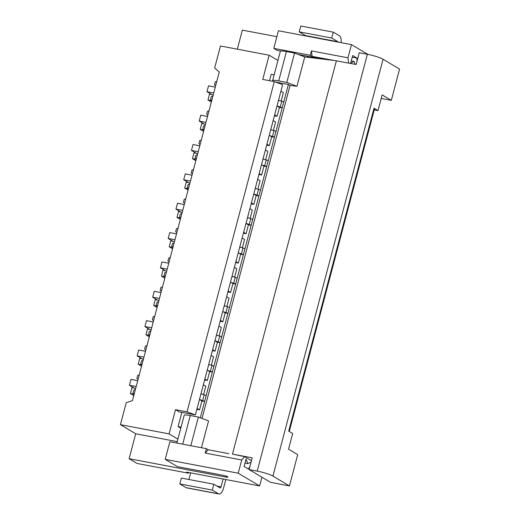<?xml version="1.0" encoding="UTF-8"?>
<svg xmlns="http://www.w3.org/2000/svg" width="520" height="520" viewBox="0 0 520 520"><rect width="100%" height="100%" fill="white"/><g stroke="black" fill="none" stroke-linecap="round" stroke-linejoin="round"><path stroke-width="0.78" d="M348.608 63.063L347.965 57.818L311.461 50.902L312.13 56.394L356.135 64.486L359.242 52.748L367.354 54.282A12.272 1.748 14.8 0 1 383.065 59.248L272.928 476.093A12.272 1.748 14.8 0 0 257.218 471.126L249.106 469.586L270.517 482.332L289.445 485.921L272.928 476.093M347.965 57.818L351.455 44.609L278.447 30.771L273.793 48.386L310.297 55.302L311.461 50.902M219.011 494L186.563 487.851A7.67 3.387 -79.3 0 1 186.056 487.656L179.816 483.938L212.264 490.087L218.504 493.805A7.67 3.387 -79.3 0 0 219.011 494A7.67 3.387 -79.3 0 0 223.503 488.287L225.817 479.531M177.222 441.636L135.714 433.771L129.123 458.718L225.791 477.041L226.044 476.099M273.403 130.39L275.606 122.031L273.163 120.575L274.677 114.849L277.121 116.305L274.423 115.798M289.445 485.921L297.7 454.656L288.529 449.196L292.675 433.491L288.697 431.125L374.017 108.219A6.136 0.878 14.8 0 1 374.537 108.758L289.276 431.464M374.244 109.876L377.995 110.585L382.142 94.88L391.32 100.341L381.206 98.423M391.32 100.341L399.575 69.076L383.065 59.248M377.995 110.585L374.017 108.219M305.74 35.945A1.534 0.676 100.7 0 0 305.494 35.587L299.26 31.87L300.807 26L333.255 32.149L339.495 35.867A7.67 3.387 100.7 0 1 341.068 42.64M275.243 81.965L288.379 84.455L283.725 102.07A6.136 0.878 14.8 0 0 281.775 101.205L280.221 107.075L277.043 105.898L278.551 100.172L279.26 100.594L278.499 100.386M211.354 101.992A3.068 0.436 14.8 0 1 211.289 101.953L207.987 99.983L209.534 94.114L211.718 94.523M211.698 100.685L207.987 99.983M215.286 87.113L208.526 85.833L206.973 91.702L213.109 95.355M213.739 92.983L206.973 91.702M216.788 81.425L215.228 81.926L214.448 84.864L215.612 85.878M212.914 96.103L211.347 96.603L210.574 99.541L211.738 100.555M273.13 81.393A10.738 1.534 14.8 0 1 272.591 80.691A10.738 1.534 14.8 0 1 278.688 80.88L286.442 51.526A10.738 1.534 14.8 0 0 280.586 51.109L277.342 50.498L273.793 48.386M333.255 32.149L331.708 38.019L337.948 41.736L305.494 35.587M338.195 42.094A1.534 0.676 100.7 0 0 337.948 41.736M331.708 38.019L299.26 31.87M351.254 60.925L354.081 61.458L355.166 64.305M269.49 80.704L271.173 74.334L274.118 74.893M281.158 101.036L283.368 92.677L280.917 91.221L282.646 84.689L274.293 81.614L262.75 79.43L269.146 55.211L220.474 45.988L214.656 68.003L219.271 72.033L132.444 400.666L126.243 402.649L120.426 424.665L135.714 433.771M223.119 479.018L221.052 486.831A1.534 0.676 -79.3 0 1 220.155 487.975A1.534 0.676 -79.3 0 1 220.058 487.935L213.817 484.218L181.369 478.069L179.816 483.938M188.916 479.499L190.671 472.869M356.993 61.243L356.96 58.078L352.677 55.53L350.701 63.011L354.081 61.458M322.719 59.098L298.207 54.45L304.733 56.927L332.8 60.314M269.146 55.211L277.94 60.444M237.328 49.179L242.359 30.134L276.887 36.68M351.455 44.609L367.881 54.386M277.726 106.392L279.468 107.426L282.172 107.939L275.971 131.423A6.136 0.878 14.8 0 0 274.021 130.559L270.738 129.74M279.468 107.426L277.121 116.305M278.688 80.88L286.8 82.42L294.554 53.066L298.207 54.45M286.442 51.526L294.554 53.066M286.8 82.42L296.978 86.281L304.733 56.927M288.379 84.455L290.043 85.449L296.978 86.281M280.221 107.075A6.136 0.878 14.8 0 1 282.172 107.939L283.725 102.07M281.775 101.205L279.26 100.594M274.677 114.849L277.043 105.898M278.551 100.172L280.917 91.221M207.857 115.239L206.694 114.218L207.467 111.28L209.034 110.786M356.96 58.078L352.241 57.181M308.639 56.427L306.93 57.194M212.264 490.087L213.817 484.218M188.636 472.485L188.455 473.194L186.615 472.101L259.63 485.94L238.219 473.194L165.21 459.355L177.444 466.635L222.736 475.222A3.835 0.546 14.8 0 1 227.975 477.113A3.835 0.546 14.8 0 1 225.791 477.041M129.123 458.718L137.072 463.457L188.455 473.194M310.297 55.302L312.13 56.394M181.044 427.154L178.1 426.595L181.864 412.366M180.772 428.188L178.1 426.595M219.108 335.875L221.319 327.516L218.868 326.06L239.772 246.948L242.996 247.982A6.136 0.878 14.8 0 1 244.946 248.846L275.971 131.423M265.642 159.744L267.852 151.385L265.408 149.929L273.163 120.575M238.264 252.675L240.689 254.202L243.393 254.716L237.185 278.2A6.136 0.878 14.8 0 0 235.242 277.336L232.018 276.302M230.503 282.029L232.934 283.556L235.638 284.07L229.431 307.554A6.136 0.878 14.8 0 0 227.481 306.69L224.263 305.656M222.749 311.382L225.18 312.91L227.883 313.423L221.676 336.908A6.136 0.878 14.8 0 0 219.726 336.043L216.45 335.225M204.62 379.99L207.317 380.504L209.664 371.625L207.239 370.091L214.994 340.737L218.179 341.913A6.136 0.878 14.8 0 1 220.123 342.778L213.922 366.262A6.136 0.878 14.8 0 0 211.972 365.397L208.696 364.579M209.664 371.625L212.368 372.138L206.161 395.623A6.136 0.878 14.8 0 0 204.217 394.751L200.993 393.725L195.39 414.934L179.166 411.86L175.494 409.675L169.097 433.894L177.886 439.121M196.865 409.344L199.563 409.857L201.91 400.978L204.614 401.492L200.304 417.8M202.059 418.464L290.043 85.449M336.401 60.749L232.466 454.103L252.207 457.847L249.106 469.586M232.466 454.103L244.706 456.671L251.459 460.694M176.846 443.066L184.171 415.337A10.738 1.534 14.8 0 1 190.268 415.532L198.38 417.066L190.814 445.712M198.38 417.066L208.559 420.934L201.481 447.733M269.282 135.252L271.713 136.78L274.417 137.293A6.136 0.878 14.8 0 0 272.467 136.428L274.021 130.559M261.528 164.606L263.959 166.14L261.612 175.019L259.161 173.563L265.408 149.929M262.983 159.094L266.266 159.913L264.713 165.782L262.217 165.1M254.462 194.454L256.197 195.494L258.901 196.008A6.136 0.878 14.8 0 0 256.958 195.136L253.773 193.96L259.161 173.563M258.914 174.506L261.612 175.019M257.654 179.283L260.097 180.739L257.887 189.098M263.959 166.14L266.663 166.647A6.136 0.878 14.8 0 0 264.713 165.782M256.958 195.136L258.505 189.267L255.229 188.448M258.505 189.267A6.136 0.878 14.8 0 1 260.455 190.131M256.197 195.494L253.851 204.373L251.407 202.917L253.773 193.96M246.701 223.815L248.443 224.848L251.147 225.362A6.136 0.878 14.8 0 0 249.203 224.497L246.019 223.321L249.893 208.637L252.343 210.1L250.133 218.452M251.16 203.859L253.851 204.373M249.893 208.637L251.407 202.917M243.399 233.214L246.097 233.727L243.653 232.271L246.019 223.321M248.443 224.848L246.097 233.727M242.379 247.812L244.589 239.453L242.138 237.998L243.653 232.271M240.689 254.202L238.342 263.081L235.898 261.625M238.947 253.169L241.442 253.851A6.136 0.878 14.8 0 1 243.393 254.716L244.946 248.846M241.442 253.851L242.996 247.982M239.72 247.162L240.481 247.37M234.383 267.351L236.828 268.808L234.624 277.167M235.644 262.574L238.342 263.081M235.242 277.336L233.688 283.205L231.192 282.522M231.959 276.517L232.726 276.725M232.934 283.556L230.588 292.435L228.137 290.979M226.629 296.706L229.073 298.161L226.863 306.521M227.89 291.928L230.588 292.435M224.205 305.87L224.965 306.079M227.481 306.69L225.933 312.559L223.438 311.877M225.18 312.91L222.833 321.796L220.383 320.339M212.375 350.636L215.072 351.15L212.628 349.694M215.683 341.231L217.419 342.271L215.072 351.15M217.419 342.271L220.123 342.778L221.676 336.908M218.179 341.913L219.726 336.043M214.994 340.737L216.508 335.017L217.211 335.433M220.136 321.282L222.833 321.796M216.508 335.017L218.868 326.06M203.6 394.582L205.803 386.23L203.359 384.774L200.993 393.725M207.239 370.091L203.359 384.774M204.874 379.048L207.317 380.504M207.922 370.584L210.418 371.267A6.136 0.878 14.8 0 1 212.368 372.138L213.922 366.262M210.418 371.267L211.972 365.397M169.097 433.894L120.426 424.665M175.494 409.675L187.037 411.86L274.293 81.614M272.467 136.428L269.971 135.746M271.713 136.78L269.367 145.665L266.916 144.203M263.042 158.886L263.75 159.302M266.669 145.151L269.367 145.665M266.266 159.913A6.136 0.878 14.8 0 1 268.209 160.778M187.037 411.86L195.39 414.934M239.772 246.948L242.138 237.998M203.6 131.345A3.068 0.436 14.8 0 1 203.528 131.306L200.226 129.337L201.78 123.468L203.964 123.884M203.944 130.046L200.226 129.337M205.978 122.337L199.219 121.056L200.766 115.187L207.532 116.467M199.219 121.056L205.355 124.709M192.348 173.947L191.185 172.926L191.958 169.994L193.525 169.494M190.469 181.051L183.703 179.764L189.839 183.417M188.435 188.754L184.717 188.052L188.019 190.014A3.068 0.436 14.8 0 0 188.091 190.053M184.717 188.052L186.264 182.175L188.448 182.592M192.017 175.175L185.256 173.894L183.703 179.764M188.468 188.624L187.304 187.609L188.078 184.672L189.644 184.171M161.323 291.369L160.16 290.349L160.934 287.411L162.5 286.917M159.445 298.467L152.678 297.187L158.821 300.839M157.41 306.176L153.692 305.468L156.995 307.437A3.068 0.436 14.8 0 0 157.066 307.476M153.692 305.468L155.246 299.598L157.423 300.014M160.999 292.597L154.232 291.317L152.678 297.187M157.443 306.046L156.28 305.026L157.053 302.094L158.62 301.594M145.808 350.077L144.644 349.057L145.424 346.125L146.984 345.625M143.936 357.182L137.169 355.894L143.305 359.548M141.895 364.884L138.184 364.182L141.486 366.145A3.068 0.436 14.8 0 0 141.55 366.184M138.184 364.182L139.731 358.306L141.915 358.722M145.483 351.306L138.723 350.025L137.169 355.894M141.934 364.754L140.77 363.74L141.544 360.802L143.111 360.301M180.713 217.978L179.55 216.964L180.323 214.025L181.889 213.525M182.715 210.405L175.948 209.125L182.084 212.778M180.674 218.108L176.963 217.406L180.264 219.369A3.068 0.436 14.8 0 0 180.336 219.408M176.963 217.406L178.51 211.53L180.694 211.946M175.948 209.125L177.502 203.249L184.262 204.536M185.764 198.848L184.203 199.349L183.424 202.286L184.587 203.3M154.739 316.271L153.179 316.771L152.399 319.703L153.562 320.723M149.669 329.368L147.485 328.952L145.938 334.822L149.24 336.791A3.068 0.436 14.8 0 0 149.312 336.83M153.238 321.952L146.477 320.671L144.924 326.541L151.06 330.194M151.691 327.821L144.924 326.541M149.656 335.53L145.938 334.822M149.689 335.4L148.525 334.38L149.298 331.448L150.865 330.947M170.255 257.556L168.688 258.057L167.915 260.995L169.078 262.008M167.2 269.113L160.44 267.833L166.576 271.486M165.165 276.815L161.447 276.114L164.749 278.083A3.068 0.436 14.8 0 0 164.821 278.122M161.447 276.114L163.001 270.244L165.185 270.654M168.753 263.244L161.987 261.963L160.44 267.833M165.198 276.686L164.034 275.672L164.814 272.733L166.374 272.233M178.009 228.202L176.442 228.703L175.669 231.641L176.833 232.655M174.954 239.759L168.194 238.478L174.33 242.131M172.919 247.462L169.202 246.76L172.51 248.722A3.068 0.436 14.8 0 0 172.575 248.768M169.202 246.76L170.755 240.89L172.939 241.3M176.508 233.889L169.741 232.603L168.194 238.478M172.952 247.332L171.795 246.317L172.569 243.38L174.129 242.879M195.845 160.7A3.068 0.436 14.8 0 1 195.774 160.66L192.472 158.691L194.025 152.822L196.209 153.238M196.19 159.399L192.472 158.691M199.778 145.821L193.011 144.541L191.458 150.41L197.6 154.063M198.224 151.691L191.458 150.41M201.279 140.14L199.713 140.641L198.939 143.572L200.103 144.593M197.399 154.817L195.839 155.317L195.058 158.249L196.222 159.269M138.053 379.431L136.89 378.417L137.663 375.479L139.23 374.978M136.175 386.536L129.415 385.255L135.551 388.908M134.141 394.238L130.423 393.536L133.725 395.499A3.068 0.436 14.8 0 0 133.796 395.538M130.423 393.536L131.976 387.66L134.16 388.076M137.728 380.666L130.962 379.379L129.415 385.255M134.173 394.108L133.01 393.094L133.79 390.156L135.35 389.656M203.977 129.916L202.813 128.895L203.593 125.963L205.153 125.463M244.706 456.671L241.709 459.986L205.205 453.063L206.369 448.663L169.864 441.74L165.21 459.355M197.113 408.401L199.563 409.857M204.217 394.751L202.664 400.628L199.478 399.451M200.935 393.939L201.702 394.147M201.91 400.978L200.167 399.945M202.664 400.628A6.136 0.878 14.8 0 1 204.614 401.492L206.161 395.623M208.748 364.371L209.456 364.787M211.114 355.413L213.564 356.87L211.354 365.228M225.933 312.559A6.136 0.878 14.8 0 1 227.883 313.423L229.431 307.554M233.688 283.205A6.136 0.878 14.8 0 1 235.638 284.07L237.185 278.2M249.203 224.497L250.75 218.621A6.136 0.878 14.8 0 1 252.701 219.492M250.75 218.621L247.526 217.594M247.475 217.808L248.235 218.017M255.288 188.24L255.989 188.656M270.797 129.526L271.505 129.948M241.709 459.986L238.219 473.194M205.205 453.063L208.202 449.755L228.872 453.674M206.369 448.663L208.202 449.755M249.847 466.778L248.378 469.047L244.094 466.499L246.071 459.01L247.826 463.625L251.076 462.131M261.931 477.224L259.63 485.94M244.992 463.086L247.826 463.625M218.504 493.805L186.056 487.656M221.052 486.831L216.866 486.038M367.354 54.282L257.218 471.126M190.268 415.532L182.702 444.178M272.591 80.691L280.41 51.077"/></g></svg>
